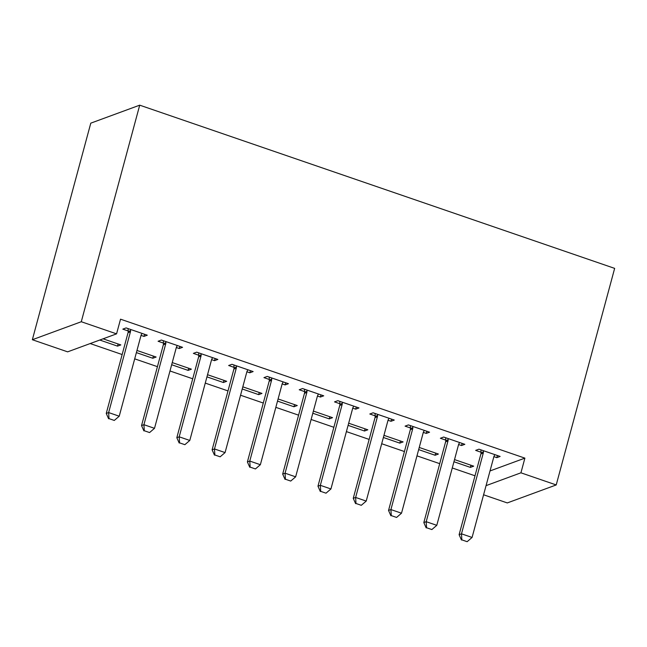 <?xml version="1.0" encoding="UTF-8"?>
<svg xmlns="http://www.w3.org/2000/svg" width="647" height="647" viewBox="0 0 647 647"><rect width="100%" height="100%" fill="white"/><g stroke="black" fill="none" stroke-linecap="round" stroke-linejoin="round"><path stroke-width="0.97" d="M90.192 343.557L122.154 354.54M134.697 358.85L157.431 366.663M169.983 370.974L192.717 378.786M205.269 383.105L228.003 390.917M240.555 395.228L263.289 403.041M275.84 407.351L298.574 415.164M311.126 419.474L333.86 427.287M346.412 431.606L369.146 439.418M381.69 443.729L404.432 451.541M416.975 455.852L439.717 463.664M452.261 467.975L475.003 475.788M67.636 351.847L32.35 339.724L90.782 123.156L139.712 105.17L614.65 268.376L556.218 484.943L520.932 472.811L524.895 458.133L120.528 319.181L116.565 333.86L67.636 351.847M556.218 484.943L507.288 502.929L483.584 494.785M153.396 356.109L152.813 358.26L156.121 357.039L136.962 350.456M152.813 358.26L136.38 352.607M179.842 346.38L179.259 348.531L182.567 347.318L161.394 340.039L158.086 341.26L163.448 343.096M179.259 348.531L176.316 347.52M223.967 380.355L223.385 382.506L226.693 381.293L207.533 374.71M223.385 382.506L206.951 376.861M250.413 370.634L249.831 372.785L253.139 371.564L231.966 364.293L228.658 365.506L234.02 367.35M249.831 372.785L246.879 371.766M294.531 404.601L293.956 406.761L297.256 405.54L278.105 398.956M293.956 406.761L277.523 401.108M320.985 394.88L320.402 397.032L323.71 395.818L302.537 388.54L299.229 389.761L304.583 391.597M320.402 397.032L317.451 396.021M365.102 428.856L364.52 431.007L367.828 429.794L348.676 423.211M364.52 431.007L348.094 425.362M391.548 419.135L390.974 421.286L394.274 420.065L373.109 412.794L369.801 414.007L375.155 415.851M390.974 421.286L388.022 420.267M435.674 453.102L435.091 455.262L438.399 454.04L419.24 447.457M435.091 455.262L418.666 449.608M462.12 443.381L461.537 445.532L464.845 444.319L443.68 437.04L440.372 438.262L445.726 440.097M461.537 445.532L458.594 444.521M490.014 470.951L524.895 458.133M497.406 455.504L496.823 457.655L500.131 456.442L478.958 449.172L475.658 450.385L481.012 452.229M496.823 457.655L493.879 456.645M470.959 465.233L470.377 467.385L473.685 466.163L454.526 459.588M470.377 467.385L453.943 461.74M426.834 431.258L426.26 433.409L429.559 432.196L408.394 424.917L405.087 426.13L410.441 427.974M426.26 433.409L423.308 432.398M400.388 440.979L399.806 443.13L403.113 441.917L383.954 435.334M399.806 443.13L383.38 437.485M356.271 407.003L355.688 409.155L358.996 407.942L337.823 400.671L334.515 401.884L339.869 403.728M355.688 409.155L352.736 408.144M329.816 416.733L329.242 418.884L332.542 417.671L313.391 411.088M329.242 418.884L312.808 413.239M285.699 382.757L285.117 384.908L288.425 383.695L267.251 376.417L263.944 377.63L269.306 379.474M285.117 384.908L282.165 383.897M259.245 392.478L258.671 394.63L261.97 393.416L242.819 386.833M258.671 394.63L242.237 388.984M215.127 358.503L214.545 360.662L217.853 359.441L196.68 352.17L193.372 353.383L198.734 355.227M214.545 360.662L211.601 359.643M188.681 368.232L188.099 370.383L191.407 369.17L172.248 362.587M188.099 370.383L171.665 364.738M144.556 334.256L143.974 336.408L147.281 335.195L126.108 327.916L122.809 329.137L128.163 330.973M143.974 336.408L141.03 335.397M118.11 343.978L117.528 346.129L120.835 344.916L103.083 338.818M117.528 346.129L99.775 340.031M32.35 339.724L81.279 321.737L116.565 333.86M81.279 321.737L139.712 105.17M486.059 485.638L520.932 472.811M461.853 539.865L467.15 541.685L461.853 539.865L461.489 533.824L459.103 534.697L480.899 453.943A3.898 3.631 69.8 0 0 481.028 452.771L480.931 449.843M494.963 454.663L494.324 455.65A3.898 3.631 69.8 0 0 493.863 456.701L472.075 537.455L461.489 533.824L483.277 453.07A3.898 3.631 69.8 0 0 483.414 451.897L483.374 450.684M467.15 541.685L472.075 537.455M459.103 534.697L461.457 540.01M426.567 527.742L431.864 529.561L426.567 527.742L426.203 521.692L423.825 522.574L445.613 441.82A3.898 3.631 69.8 0 0 445.743 440.647L445.654 437.72M459.677 442.54L459.046 443.527A3.898 3.631 69.8 0 0 458.577 444.578L436.79 525.332L426.203 521.692L447.991 440.939A3.898 3.631 69.8 0 0 448.128 439.774L448.088 438.561M431.864 529.561L436.79 525.332M423.825 522.574L426.171 527.887M391.281 515.619L396.579 517.438L391.281 515.619L390.917 509.569L388.54 510.443L410.327 429.689A3.898 3.631 69.8 0 0 410.457 428.524L410.368 425.597M424.392 430.417L423.761 431.395A3.898 3.631 69.8 0 0 423.292 432.455L401.504 513.208L390.917 509.569L412.705 428.815A3.898 3.631 69.8 0 0 412.843 427.643L412.802 426.438M396.579 517.438L401.504 513.208M388.54 510.443L390.885 515.764M355.996 503.487L361.293 505.307L355.996 503.487L355.632 497.446L353.254 498.319L375.042 417.566A3.898 3.631 69.8 0 0 375.171 416.393L375.082 413.473M389.106 418.294L388.475 419.272A3.898 3.631 69.8 0 0 388.006 420.332L366.218 501.085L355.632 497.446L377.419 416.692A3.898 3.631 69.8 0 0 377.557 415.52L377.516 414.306M361.293 505.307L366.218 501.085M353.254 498.319L355.599 503.633M320.718 491.364L326.007 493.184L320.718 491.364L320.346 485.323L317.968 486.196L339.756 405.443A3.898 3.631 69.8 0 0 339.893 404.27L339.796 401.35M353.82 406.162L353.189 407.149A3.898 3.631 69.8 0 0 352.72 408.2L330.932 488.954L320.346 485.323L342.134 404.569A3.898 3.631 69.8 0 0 342.271 403.396L342.231 402.183M326.007 493.184L330.932 488.954M317.968 486.196L320.314 491.51M285.432 479.241L290.721 481.061L285.432 479.241L285.06 473.192L282.682 474.073L304.47 393.319A3.898 3.631 69.8 0 0 304.608 392.147L304.511 389.219M318.534 394.039L317.903 395.026A3.898 3.631 69.8 0 0 317.434 396.077L295.647 476.831L285.06 473.192L306.848 392.438A3.898 3.631 69.8 0 0 306.985 391.273L306.945 390.06M290.721 481.061L295.647 476.831M282.682 474.073L285.036 479.387M250.146 467.118L255.436 468.938L250.146 467.118L249.774 461.068L247.397 461.942L269.184 381.188A3.898 3.631 69.8 0 0 269.322 380.024L269.225 377.096M283.249 381.916L282.618 382.895A3.898 3.631 69.8 0 0 282.149 383.954L260.361 464.708L249.774 461.068L271.562 380.315A3.898 3.631 69.8 0 0 271.7 379.15L271.659 377.937M255.436 468.938L260.361 464.708M247.397 461.942L249.75 467.263M214.861 454.987L220.15 456.806L214.861 454.987L214.489 448.945L212.111 449.819L233.899 369.065A3.898 3.631 69.8 0 0 234.036 367.892L233.939 364.973M247.963 369.793L247.332 370.771A3.898 3.631 69.8 0 0 246.863 371.831L225.075 452.585L214.489 448.945L236.284 368.192A3.898 3.631 69.8 0 0 236.414 367.019L236.373 365.806M220.15 456.806L225.075 452.585M212.111 449.819L214.464 455.132M179.575 442.863L184.864 444.683L179.575 442.863L179.203 436.822L176.825 437.696L198.613 356.942A3.898 3.631 69.8 0 0 198.75 355.769L198.653 352.85M212.677 357.662L212.046 358.648A3.898 3.631 69.8 0 0 211.585 359.7L189.789 440.453L179.203 436.822L200.999 356.068A3.898 3.631 69.8 0 0 201.128 354.896L201.088 353.683M184.864 444.683L189.789 440.453M176.825 437.696L179.179 443.009M144.289 430.74L149.578 432.56L144.289 430.74L143.925 424.691L141.539 425.572L163.327 344.819A3.898 3.631 69.8 0 0 163.465 343.646L163.368 340.718M177.391 345.538L176.76 346.525A3.898 3.631 69.8 0 0 176.299 347.576L154.504 428.33L143.925 424.691L165.713 343.937A3.898 3.631 69.8 0 0 165.842 342.773L165.802 341.559M149.578 432.56L154.504 428.33M141.539 425.572L143.893 430.886M109.003 418.617L114.293 420.437L109.003 418.617L108.639 412.568L106.254 413.441L128.049 332.687A3.898 3.631 69.8 0 0 128.179 331.523L128.082 328.595M142.105 333.415L141.475 334.394A3.898 3.631 69.8 0 0 141.014 335.453L119.226 416.207L108.639 412.568L130.427 331.814A3.898 3.631 69.8 0 0 130.557 330.649L130.524 329.436M114.293 420.437L119.226 416.207M106.254 413.441L108.607 418.763M483.414 451.897L481.028 452.771M483.277 453.07L480.899 453.943M448.128 439.774L445.743 440.647M447.991 440.939L445.613 441.82M412.843 427.643L410.457 428.524M412.705 428.815L410.327 429.689M377.557 415.52L375.171 416.393M377.419 416.692L375.042 417.566M342.271 403.396L339.893 404.27M342.134 404.569L339.756 405.443M306.985 391.273L304.608 392.147M306.848 392.438L304.47 393.319M271.7 379.15L269.322 380.024M271.562 380.315L269.184 381.188M236.414 367.019L234.036 367.892M236.284 368.192L233.899 369.065M201.128 354.896L198.75 355.769M200.999 356.068L198.613 356.942M165.842 342.773L163.465 343.646M165.713 343.937L163.327 344.819M130.557 330.649L128.179 331.523M130.427 331.814L128.049 332.687"/></g></svg>
